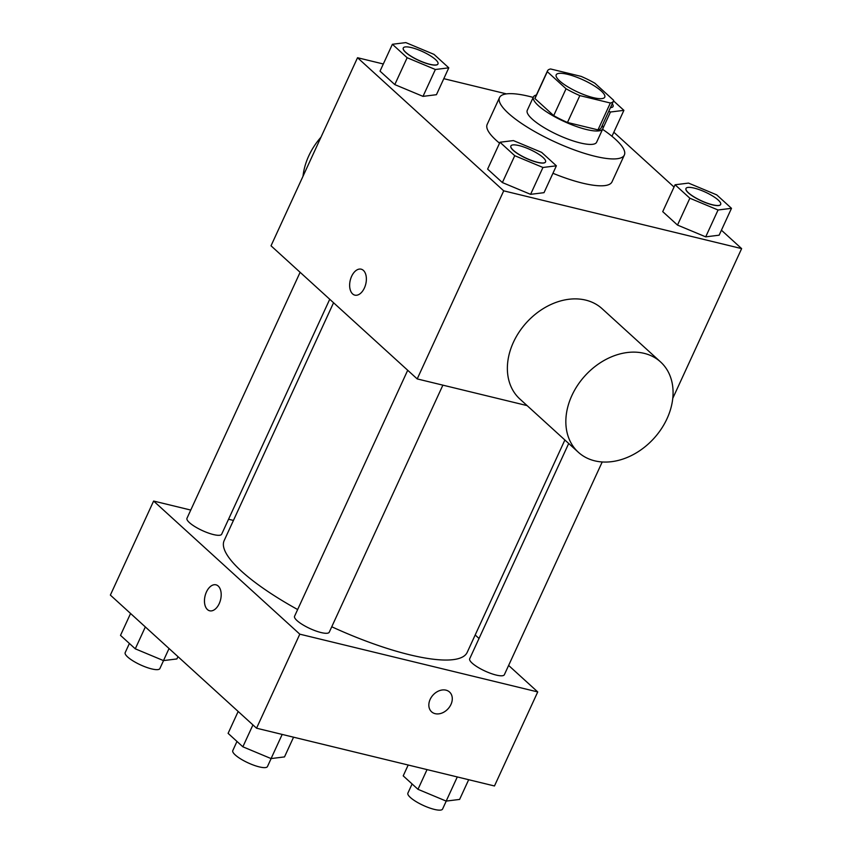 <?xml version="1.0" encoding="UTF-8"?>
<svg xmlns="http://www.w3.org/2000/svg" width="852" height="852" viewBox="0 0 852 852"><rect width="100%" height="100%" fill="white"/><g stroke="black" fill="none" stroke-linecap="round" stroke-linejoin="round"><path stroke-width="1.28" d="M593.269 97.639A26.721 6.656 -155.3 0 1 567.357 86.542A26.721 6.656 -155.3 0 1 556.196 74.827A26.721 6.656 -155.3 0 1 583.258 79.95A26.721 6.656 -155.3 0 1 604.75 97.16A26.721 6.656 -155.3 0 1 593.269 97.639M613.642 100.312L594.888 83.23A36.274 9.031 -155.3 0 0 581.117 76.382L550.594 68.98A36.274 9.031 -155.3 0 0 547.516 70.833A36.274 9.031 -155.3 0 0 547.303 71.674L566.058 88.757A36.274 9.031 -155.3 0 0 579.839 95.605L610.351 103.007A36.274 9.031 -155.3 0 0 613.429 101.154A36.274 9.031 -155.3 0 0 613.642 100.312M547.303 71.674L534.949 98.544L553.704 115.627L566.058 88.757M579.839 95.605L567.475 122.464L597.997 129.877L610.351 103.007M567.475 122.464A36.274 9.031 -155.3 0 1 553.704 115.627M534.949 98.544A36.274 9.031 -155.3 0 1 535.163 97.703L547.516 70.833M613.429 101.154L601.075 128.024A36.274 9.031 -155.3 0 1 597.997 129.877M536.398 95.019A38.17 9.51 24.7 0 0 533.437 96.915A38.17 9.51 24.7 0 0 538.379 105.637A38.17 9.51 24.7 0 0 575.686 126.234A38.17 9.51 24.7 0 0 602.801 128.812A38.17 9.51 24.7 0 0 602.311 125.34M602.801 128.812L596.613 142.252A38.17 9.51 -155.3 0 1 580.212 142.934A38.17 9.51 -155.3 0 1 532.202 119.078A38.17 9.51 -155.3 0 1 527.26 110.345L533.437 96.915M602.566 129.323A68.703 17.115 -155.3 0 1 624.356 155.011A68.703 17.115 -155.3 0 1 594.834 156.246A68.703 17.115 -155.3 0 1 528.197 127.715A68.703 17.115 -155.3 0 1 499.517 97.586A68.703 17.115 -155.3 0 1 533.203 97.416M624.356 155.011L612.002 181.87A68.703 17.115 -155.3 0 1 582.47 183.116A68.703 17.115 -155.3 0 1 552.937 173.286M499.549 143.179A68.703 17.115 -155.3 0 1 487.163 124.456L499.517 97.586M392.389 44.272L380.024 71.142L394.795 84.593L422.997 96.372L436.437 94.7L448.791 67.83L434.019 54.379L405.818 42.6L392.389 44.272L407.149 57.723L435.361 69.502L448.791 67.83M506.471 93.89L443.807 78.672M383.315 63.985L357.531 57.723L503.713 190.837L741.634 248.614L721.431 230.21M674.038 187.046L613.834 132.23M499.975 142.241L487.621 169.111L502.382 182.562L530.594 194.341L544.023 192.669L556.377 165.81L541.616 152.359L513.405 140.58L499.975 142.241L514.746 155.692L542.948 167.471L556.377 165.81M675.082 184.767L662.728 211.637L677.5 225.077L705.701 236.856L719.131 235.195L731.495 208.325L716.724 194.874L688.522 183.095L675.082 184.767L689.854 198.218L718.055 209.997L731.495 208.325M357.531 57.723L271.021 245.802L417.203 378.916L503.713 190.837M364.4 287.987A13.355 7.987 103.6 0 1 354.847 295.143A13.355 7.987 103.6 0 1 350.247 280.276A13.355 7.987 103.6 0 1 361.152 269.179A13.355 7.987 103.6 0 1 364.4 287.987M417.203 378.916L527.1 405.605M672.771 398.331L741.634 248.614M578.338 452.252L519.858 399.002A61.078 46.541 -47.7 0 1 526.568 322.514A61.078 46.541 -47.7 0 1 602.098 308.69L660.577 361.94A61.078 46.541 -47.7 0 1 661.269 428.971A61.078 46.541 -47.7 0 1 594.739 460.836A61.078 46.541 -47.7 0 1 578.338 452.252A61.078 46.541 -47.7 0 1 585.036 375.764A61.078 46.541 -47.7 0 1 660.577 361.94M320.98 137.193A61.078 46.541 132.3 0 0 303.014 176.247M354.858 295.143A13.355 7.987 103.6 0 1 350.257 280.276A13.355 7.987 103.6 0 1 361.163 269.179M564.876 439.994L467.184 652.387A133.753 33.313 -155.3 0 1 409.705 654.794A133.753 33.313 -155.3 0 1 331.748 626.763M297.657 609.553A133.753 33.313 -155.3 0 1 224.161 540.605L333.558 302.748M568.699 443.487L469.686 658.766A19.085 4.75 24.7 0 0 485.033 671.057A19.085 4.75 24.7 0 0 504.363 674.709L602.215 461.965M329.735 299.265L221.658 534.225A19.085 4.75 -155.3 0 1 213.458 534.566A19.085 4.75 -155.3 0 1 194.948 526.642A19.085 4.75 -155.3 0 1 186.982 518.272L300.117 272.299M442.88 385.157L329.255 632.195A19.085 4.75 -155.3 0 1 321.044 632.546A19.085 4.75 -155.3 0 1 302.535 624.612A19.085 4.75 -155.3 0 1 294.568 616.241L407.703 370.269M190.752 510.06L153.616 501.051L299.797 634.165L537.729 691.931L508.633 665.444M479.016 638.478L475.192 634.985M233.437 520.423L228.549 519.241M299.797 634.165L256.548 728.204L110.366 595.09L153.616 501.051M219.22 603.631A13.355 7.987 103.6 0 1 209.667 610.788A13.355 7.987 103.6 0 1 205.066 595.921A13.355 7.987 103.6 0 1 215.971 584.823A13.355 7.987 103.6 0 1 219.22 603.631M256.548 728.204L494.469 785.97L537.729 691.931M449.558 692.037A13.355 10.181 -47.7 0 1 449.696 706.702A13.355 10.181 -47.7 0 1 435.148 713.667A13.355 10.181 -47.7 0 1 431.57 711.793A13.355 10.181 -47.7 0 1 433.029 695.062A13.355 10.181 -47.7 0 1 449.558 692.037A13.355 10.181 -47.7 0 1 449.707 706.702A13.355 10.181 -47.7 0 1 435.159 713.667A13.355 10.181 -47.7 0 1 431.559 711.793M209.677 610.788A13.355 7.987 103.6 0 1 205.076 595.931A13.355 7.987 103.6 0 1 215.982 584.823M408.193 765.021L403.209 775.863L417.981 789.314L446.182 801.093L459.611 799.421L468.685 779.708M417.981 789.314L427.044 769.601M446.182 801.093L457.29 776.949M446.235 801.093L442.571 809.059A19.085 4.75 -155.3 0 1 434.371 809.4A19.085 4.75 -155.3 0 1 415.861 801.476A19.085 4.75 -155.3 0 1 407.895 793.106L412.102 783.957M238.166 711.463L228.102 733.348L242.863 746.799L271.074 758.578L284.504 756.906L293.567 737.193M242.863 746.799L252.938 724.914M271.074 758.578L282.182 734.435M271.128 758.568L267.464 766.534A19.085 4.75 -155.3 0 1 259.264 766.885A19.085 4.75 -155.3 0 1 240.754 758.962A19.085 4.75 -155.3 0 1 232.788 750.591L236.984 741.442M130.569 613.493L120.505 635.368L135.276 648.819L163.477 660.598L176.918 658.937L177.961 656.647M135.276 648.819L145.341 626.934M163.477 660.598L169.037 648.521M163.531 660.598L159.867 668.564A19.085 4.75 -155.3 0 1 151.667 668.905A19.085 4.75 -155.3 0 1 133.157 660.982A19.085 4.75 -155.3 0 1 125.191 652.611L129.397 643.473M720.654 204.459A19.085 4.75 -155.3 0 1 720.632 204.523A19.085 4.75 -155.3 0 1 712.421 204.863A19.085 4.75 -155.3 0 1 693.911 196.94A19.085 4.75 -155.3 0 1 685.945 188.569A19.085 4.75 -155.3 0 1 685.977 188.516M662.728 211.637L677.5 225.077L689.854 198.218M677.5 225.077L705.701 236.856L718.055 209.997M705.701 236.856L719.131 235.195M712.474 204.757A19.085 4.75 -155.3 0 1 693.965 196.833A19.085 4.75 -155.3 0 1 685.998 188.462A19.085 4.75 -155.3 0 1 705.328 192.115A19.085 4.75 -155.3 0 1 720.675 204.405A19.085 4.75 -155.3 0 1 712.474 204.757M608.765 111.303L610.469 112.017L623.898 110.345L613.536 100.898M613.057 106.489A19.085 4.75 -155.3 0 1 613.035 106.543A19.085 4.75 -155.3 0 1 610.458 107.629M602.95 128.364L610.469 112.017M611.97 136.277L623.898 110.345M612.226 103.774A19.085 4.75 -155.3 0 1 613.089 106.436A19.085 4.75 -155.3 0 1 610.511 107.522M545.536 161.944A19.085 4.75 -155.3 0 1 545.514 161.997A19.085 4.75 -155.3 0 1 537.314 162.349A19.085 4.75 -155.3 0 1 518.804 154.425A19.085 4.75 -155.3 0 1 510.838 146.054A19.085 4.75 -155.3 0 1 510.87 146.001M487.621 169.111L502.382 182.562L514.746 155.692M502.382 182.562L530.594 194.341L542.948 167.471M530.594 194.341L544.023 192.669M537.367 162.242A19.085 4.75 -155.3 0 1 518.857 154.308A19.085 4.75 -155.3 0 1 510.891 145.948A19.085 4.75 -155.3 0 1 530.21 149.601A19.085 4.75 -155.3 0 1 545.568 161.891A19.085 4.75 -155.3 0 1 537.367 162.242M437.949 63.975A19.085 4.75 -155.3 0 1 437.928 64.028A19.085 4.75 -155.3 0 1 429.727 64.369A19.085 4.75 -155.3 0 1 411.218 56.445A19.085 4.75 -155.3 0 1 403.252 48.074A19.085 4.75 -155.3 0 1 403.273 48.021M380.024 71.142L394.795 84.593L407.149 57.723M394.795 84.593L422.997 96.372L435.361 69.502M422.997 96.372L436.437 94.7M429.77 64.262A19.085 4.75 -155.3 0 1 411.26 56.338A19.085 4.75 -155.3 0 1 403.294 47.968A19.085 4.75 -155.3 0 1 422.624 51.621A19.085 4.75 -155.3 0 1 437.981 63.921A19.085 4.75 -155.3 0 1 429.77 64.262"/></g></svg>
